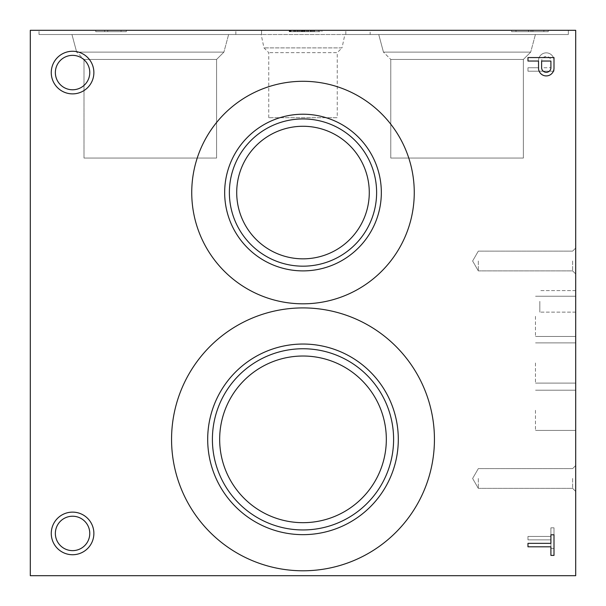 <?xml version="1.0" encoding="UTF-8"?>
<svg xmlns="http://www.w3.org/2000/svg" width="606" height="606" viewBox="0 0 606 606"><rect width="100%" height="100%" fill="white"/><g stroke="black" fill="none" stroke-linecap="round" stroke-linejoin="round"><path stroke-width="0.45" stroke-dasharray="3.03 2.27" d="M575.7 478.482L575.7 491.436L575.7 478.482M575.7 261.004L575.7 273.957L575.7 261.004M575.7 301.364L575.7 312.135L575.7 301.364M575.7 316.362L575.7 336.474L575.7 316.362M575.7 410.307L575.7 430.419L575.7 410.307M575.7 362.994L575.7 383.106L575.7 362.994M575.7 575.7L575.7 30.3L30.3 30.3L30.3 575.7L575.7 575.7M548.248 30.3L511.615 30.3L548.248 30.3L511.615 30.3L548.248 30.3L511.615 30.3L548.248 30.3L511.615 30.3L548.248 30.3L511.615 30.3L548.248 30.3L511.615 30.3L548.248 30.3L511.615 30.3L548.248 30.3L511.615 30.3L548.248 30.3L511.615 30.3L548.248 30.3L511.615 30.3L548.248 30.3L548.248 31.663L548.248 30.3L548.248 31.663L511.615 31.663L511.615 30.3L511.615 31.663L531.045 31.663L531.045 30.3L531.045 31.663L548.248 31.663L548.248 30.3L548.248 31.663L511.615 31.663L511.615 30.3L511.615 31.663L548.248 31.663L548.248 30.3L548.248 31.663L511.615 31.663L511.615 30.3L511.615 31.663L531.045 31.663L531.045 30.3L531.045 31.663L548.248 31.663L548.248 30.3L548.248 31.663L511.615 31.663L511.615 30.3L511.615 31.663L548.248 31.663L548.248 30.3L548.248 31.663L511.615 31.663L511.615 30.3L511.615 31.663L531.045 31.663L531.045 30.3L531.045 31.663L548.248 31.663L548.248 30.3L548.248 31.663L511.615 31.663L511.615 30.3L511.615 31.663L548.248 31.663L548.248 30.3L548.248 31.663L511.615 31.663L511.615 30.3L511.615 31.663L531.045 31.663L531.045 30.3L531.045 31.663L548.248 31.663L548.248 30.3L548.248 31.663L511.615 31.663L511.615 30.3L511.615 31.663L548.248 31.663L548.248 30.3L548.248 31.663L511.615 31.663L511.615 30.3L511.615 31.663L531.045 31.663L531.045 30.3L531.045 31.663L548.248 31.663L548.248 30.3M126.321 30.3L95.748 30.3L126.321 30.3L95.748 30.3L126.321 30.3L95.748 30.3L126.321 30.3L95.748 30.3L126.321 30.3L95.748 30.3L126.321 30.3L95.748 30.3L126.321 30.3L95.748 30.3L126.321 30.3L95.748 30.3L126.321 30.3L95.748 30.3L126.321 30.3L95.748 30.3L126.321 30.3L126.321 31.663L95.748 31.663L95.748 30.3L104.649 30.3L95.748 30.3L95.748 31.663L104.649 31.663L104.649 30.3L104.649 31.663L95.748 31.663L95.748 30.3L95.748 31.663L126.321 31.663L126.321 30.3L126.321 31.663L95.748 31.663L95.748 30.3L95.748 31.663L104.649 31.663L104.649 30.3L104.649 31.663L95.748 31.663L95.748 30.3L95.748 31.663L126.321 31.663L126.321 30.3L126.321 31.663L95.748 31.663L95.748 30.3L95.748 31.663L104.649 31.663L104.649 30.3L104.649 31.663L95.748 31.663L95.748 30.3L95.748 31.663L126.321 31.663L126.321 30.3L126.321 31.663L95.748 31.663L95.748 30.3L95.748 31.663L104.649 31.663L104.649 30.3L104.649 31.663L95.748 31.663L95.748 30.3L95.748 31.663L126.321 31.663L126.321 30.3L126.321 31.663L95.748 31.663L95.748 30.3L95.748 31.663L104.649 31.663L104.649 30.3L104.649 31.663L95.748 31.663L95.748 30.3L95.748 31.663L126.321 31.663L126.321 30.3L126.321 31.663L95.748 31.663L95.748 30.3L95.748 31.663L104.649 31.663L104.649 30.3L104.649 31.663L95.748 31.663L95.748 30.3L95.748 31.663L126.321 31.663L126.321 30.3L126.321 31.663L95.748 31.663L95.748 30.3L95.748 31.663L104.649 31.663L104.649 30.3L104.649 31.663L95.748 31.663L95.748 30.3L95.748 31.663L126.321 31.663L126.321 30.3L126.321 31.663L95.748 31.663L95.748 30.3L95.748 31.663L104.649 31.663L104.649 30.3L104.649 31.663L95.748 31.663L95.748 30.3L95.748 31.663L126.321 31.663L126.321 30.3L126.321 31.663L95.748 31.663L95.748 30.3L95.748 31.663L104.649 31.663L104.649 30.3L104.649 31.663L95.748 31.663L95.748 30.3L95.748 31.663L126.321 31.663L126.321 30.3L126.321 31.663L95.748 31.663L95.748 30.3L95.748 31.663L104.649 31.663L104.649 30.3L104.649 31.663L95.748 31.663L95.748 30.3L95.748 31.663L126.321 31.663L126.321 30.3M308.78 31.663L308.78 30.3L295.069 30.3L306.204 30.3L301.053 30.3L301.053 31.663L306.204 31.663L304.06 31.663L304.06 30.3L304.06 31.663L302.311 31.663L302.311 30.3L302.311 31.663L301.053 31.663L308.78 31.663L289.365 31.663L319.938 31.663L319.938 30.3L289.365 30.3L319.938 30.3L319.938 31.663L289.365 31.663L289.365 30.3L321.93 30.3L289.206 30.3L310.726 30.3L310.726 31.663L310.734 30.3L289.335 30.3L304.303 30.3L304.303 31.663L301.833 31.663L301.833 30.3L304.265 30.3L304.265 31.663L301.833 31.663L301.833 30.3L289.206 30.3L314.453 30.3L289.365 30.3L289.365 31.663L289.365 30.3L304.303 30.3M294.94 30.3L301.053 30.3L294.94 30.3L294.94 31.663L294.94 30.3M304.265 31.663L301.712 31.663L301.712 30.3L289.365 30.3L289.206 31.663L289.365 30.3L289.365 31.663L290.971 31.663L290.971 30.3L290.971 31.663L289.335 31.663L289.335 30.3L289.335 31.663L289.335 30.3L289.335 31.663L293.137 31.663L293.137 30.3L293.137 31.663L303.598 31.663L303.598 30.3L303.598 31.663L310.37 31.663L310.37 30.3L310.37 31.663L311.029 31.663L311.029 30.3L311.029 31.663L310.908 30.3L310.908 31.663L304.5 31.663L304.5 30.3L304.5 31.663L303.689 31.663L303.689 30.3L303.689 31.663L306.204 31.663L306.204 30.3L306.204 31.663L306.204 30.3L306.204 31.663L303.689 31.663L311.029 31.663L307.492 31.663L307.492 30.3L307.492 31.663L310.726 31.663L310.734 30.3M301.712 30.3L304.265 30.3M370.152 30.3L235.848 30.3L370.152 30.3L370.152 34.527L235.848 34.527L370.152 34.527M568.337 30.3L345.814 30.3L568.337 30.3L345.814 30.3L568.337 30.3L345.814 30.3L568.337 30.3L345.814 30.3L568.337 30.3L345.814 30.3L568.337 30.3L345.814 30.3L568.337 30.3L345.814 30.3L568.337 30.3L345.814 30.3L568.337 30.3L345.814 30.3L568.337 30.3L345.814 30.3L568.337 30.3L568.337 34.527L345.814 34.527L568.337 34.527L345.814 34.527L568.337 34.527L568.337 30.3L568.337 34.527L345.814 34.527L568.337 34.527L345.814 34.527L568.337 34.527L568.337 30.3L568.337 34.527L345.814 34.527L568.337 34.527L345.814 34.527L568.337 34.527L568.337 30.3L568.337 34.527L345.814 34.527L568.337 34.527L345.814 34.527L568.337 34.527L568.337 30.3L568.337 34.527L345.814 34.527L568.337 34.527L345.814 34.527L568.337 34.527L568.337 30.3M261.55 30.3L39.026 30.3L261.55 30.3L39.026 30.3L261.55 30.3L39.026 30.3L261.55 30.3L39.026 30.3L261.55 30.3L39.026 30.3L261.55 30.3L39.026 30.3L261.55 30.3L39.026 30.3L261.55 30.3L39.026 30.3L261.55 30.3L39.026 30.3L261.55 30.3L39.026 30.3L261.55 30.3L261.55 34.527L39.026 34.527L261.55 34.527L39.026 34.527L261.55 34.527L261.55 30.3L261.55 34.527L39.026 34.527L261.55 34.527L39.026 34.527L261.55 34.527L261.55 30.3L261.55 34.527L39.026 34.527L261.55 34.527L39.026 34.527L261.55 34.527L261.55 30.3L261.55 34.527L39.026 34.527L261.55 34.527L39.026 34.527L261.55 34.527L261.55 30.3L261.55 34.527L39.026 34.527L261.55 34.527L39.026 34.527L261.55 34.527L261.55 30.3M527.977 539.878L527.977 536.416L550.907 536.416L550.907 527.818L553.998 527.818L553.998 548.43L550.907 548.43L550.907 539.878L527.977 539.878L527.977 536.416L550.907 536.416L550.907 527.818L553.998 527.818L553.998 548.43L550.907 548.43L550.907 539.878L527.977 539.878M527.977 67.743L538.522 67.743L538.552 59.858A7.742 7.742 0 0 1 546.46 52.858A7.742 7.742 0 0 1 553.998 60.259L553.998 71.205L527.977 71.205L527.977 67.743L538.522 67.743L538.552 59.858A7.742 7.742 0 0 1 546.46 52.858A7.742 7.742 0 0 1 553.998 60.259L553.998 71.205L527.977 71.205L527.977 67.743M51.268 72.569A21.301 21.301 0 0 0 83.219 91.021A21.301 21.301 0 0 0 83.219 54.116A21.301 21.301 0 0 0 51.268 72.569M51.268 533.432A21.301 21.301 0 0 0 83.219 551.884A21.301 21.301 0 0 0 83.219 514.979A21.301 21.301 0 0 0 51.268 533.432M191.738 192.556A111.262 111.262 0 0 0 358.631 288.91A111.262 111.262 0 0 0 358.631 96.203A111.262 111.262 0 0 0 191.738 192.556A111.262 111.262 0 0 0 358.631 288.91A111.262 111.262 0 0 0 358.631 96.203A111.262 111.262 0 0 0 191.738 192.556A111.262 111.262 0 0 0 358.631 288.91A111.262 111.262 0 0 0 358.631 96.203A111.262 111.262 0 0 0 191.738 192.556M171.559 439.35A131.441 131.441 0 0 0 368.721 553.18A131.441 131.441 0 0 0 368.721 325.52A131.441 131.441 0 0 0 171.559 439.35A131.441 131.441 0 0 0 368.721 553.18A131.441 131.441 0 0 0 368.721 325.52A131.441 131.441 0 0 0 171.559 439.35A131.441 131.441 0 0 0 368.721 553.18A131.441 131.441 0 0 0 368.721 325.52A131.441 131.441 0 0 0 171.559 439.35M207.691 439.35A95.309 95.309 0 0 0 350.654 521.887A95.309 95.309 0 0 0 350.654 356.813A95.309 95.309 0 0 0 207.691 439.35M212.403 439.35A90.597 90.597 0 0 0 348.298 517.812A90.597 90.597 0 0 0 348.298 360.888A90.597 90.597 0 0 0 212.403 439.35M219.667 439.35A83.333 83.333 0 0 0 344.662 511.517A83.333 83.333 0 0 0 344.662 367.183A83.333 83.333 0 0 0 219.667 439.35A83.333 83.333 0 0 0 344.662 511.517A83.333 83.333 0 0 0 344.662 367.183A83.333 83.333 0 0 0 219.667 439.35A83.333 83.333 0 0 0 344.662 511.517A83.333 83.333 0 0 0 344.662 367.183A83.333 83.333 0 0 0 219.667 439.35M224.667 192.556A78.333 78.333 0 0 0 342.163 260.398A78.333 78.333 0 0 0 342.163 124.715A78.333 78.333 0 0 0 224.667 192.556M229.379 192.556A73.621 73.621 0 0 0 339.807 256.315A73.621 73.621 0 0 0 339.807 128.798A73.621 73.621 0 0 0 229.379 192.556M236.711 192.556A66.289 66.289 0 0 0 336.141 249.96A66.289 66.289 0 0 0 336.141 135.153A66.289 66.289 0 0 0 236.711 192.556A66.289 66.289 0 0 0 336.141 249.96A66.289 66.289 0 0 0 336.141 135.153A66.289 66.289 0 0 0 236.711 192.556A66.289 66.289 0 0 0 336.141 249.96A66.289 66.289 0 0 0 336.141 135.153A66.289 66.289 0 0 0 236.711 192.556M228.621 34.527L71.955 34.527L228.621 34.527L71.955 34.527L228.621 34.527L71.955 34.527L228.621 34.527L71.955 34.527L228.621 34.527L71.955 34.527L228.621 34.527L71.955 34.527L228.621 34.527L71.955 34.527L228.621 34.527L71.955 34.527L228.621 34.527L71.955 34.527L228.621 34.527L71.955 34.527L228.621 34.527L223.909 52.116L76.667 52.116L223.909 52.116L76.667 52.116L223.909 52.116L228.621 34.527L223.909 52.116L76.667 52.116L223.909 52.116L76.667 52.116L223.909 52.116L228.621 34.527L223.909 52.116L76.667 52.116L223.909 52.116L76.667 52.116L223.909 52.116L228.621 34.527L223.909 52.116L76.667 52.116L223.909 52.116L76.667 52.116L223.909 52.116L228.621 34.527L223.909 52.116L76.667 52.116L223.909 52.116L76.667 52.116L223.909 52.116L228.621 34.527M216.577 59.449L83.999 59.449L216.577 59.449L223.909 52.116L216.577 59.449L83.999 59.449L216.577 59.449L83.999 59.449L216.577 59.449L223.909 52.116L216.577 59.449L83.999 59.449L216.577 59.449L83.999 59.449L216.577 59.449L223.909 52.116L216.577 59.449L83.999 59.449L216.577 59.449L83.999 59.449L216.577 59.449L223.909 52.116L216.577 59.449L83.999 59.449L216.577 59.449L83.999 59.449L216.577 59.449L223.909 52.116L216.577 59.449L83.999 59.449L216.577 59.449L216.577 158.06L83.999 158.06L216.577 158.06L83.999 158.06L216.577 158.06L216.577 59.449L216.577 158.06L83.999 158.06L216.577 158.06L83.999 158.06L216.577 158.06L216.577 59.449L216.577 158.06L83.999 158.06L216.577 158.06L83.999 158.06L216.577 158.06L216.577 59.449L216.577 158.06L83.999 158.06L216.577 158.06L83.999 158.06L216.577 158.06L216.577 59.449L216.577 158.06L83.999 158.06L216.577 158.06L83.999 158.06L216.577 158.06L216.577 59.449M535.409 34.527L378.742 34.527L535.409 34.527L378.742 34.527L535.409 34.527L378.742 34.527L535.409 34.527L378.742 34.527L535.409 34.527L378.742 34.527L535.409 34.527L378.742 34.527L535.409 34.527L378.742 34.527L535.409 34.527L378.742 34.527L535.409 34.527L378.742 34.527L535.409 34.527L378.742 34.527L535.409 34.527L530.697 52.116L383.454 52.116L530.697 52.116L383.454 52.116L530.697 52.116L535.409 34.527L530.697 52.116L383.454 52.116L530.697 52.116L383.454 52.116L530.697 52.116L535.409 34.527L530.697 52.116L383.454 52.116L530.697 52.116L383.454 52.116L530.697 52.116L535.409 34.527L530.697 52.116L383.454 52.116L530.697 52.116L383.454 52.116L530.697 52.116L535.409 34.527L530.697 52.116L383.454 52.116L530.697 52.116L383.454 52.116L530.697 52.116L535.409 34.527M523.364 59.449L390.787 59.449L523.364 59.449L530.697 52.116L523.364 59.449L390.787 59.449L523.364 59.449L390.787 59.449L523.364 59.449L530.697 52.116L523.364 59.449L390.787 59.449L523.364 59.449L390.787 59.449L523.364 59.449L530.697 52.116L523.364 59.449L390.787 59.449L523.364 59.449L390.787 59.449L523.364 59.449L530.697 52.116L523.364 59.449L390.787 59.449L523.364 59.449L390.787 59.449L523.364 59.449L530.697 52.116L523.364 59.449L390.787 59.449L523.364 59.449L523.364 158.06L390.787 158.06L523.364 158.06L390.787 158.06L523.364 158.06L523.364 59.449L523.364 158.06L390.787 158.06L523.364 158.06L390.787 158.06L523.364 158.06L523.364 59.449L523.364 158.06L390.787 158.06L523.364 158.06L390.787 158.06L523.364 158.06L523.364 59.449L523.364 158.06L390.787 158.06L523.364 158.06L390.787 158.06L523.364 158.06L523.364 59.449L523.364 158.06L390.787 158.06L523.364 158.06L390.787 158.06L523.364 158.06L523.364 59.449M344.859 34.527L261.141 34.527L344.859 34.527L342.019 47.889L263.981 47.889L342.019 47.889L337.254 52.654L268.746 52.654L337.254 52.654L337.254 117.7L268.746 117.7L337.254 117.7M535.477 362.994L535.477 383.106L535.477 362.994M535.477 410.307L535.477 430.419L535.477 410.307M535.477 316.362L535.477 336.474L535.477 316.362M539.84 301.364L539.84 312.135L539.84 301.364M478.323 478.482L478.323 488.36L478.323 478.482M572.625 478.482L572.625 488.36L572.625 478.482M478.323 261.004L478.323 270.882L478.323 261.004M572.625 261.004L572.625 270.882L572.625 261.004M55.358 533.432A17.21 17.21 0 0 0 81.174 548.332A17.21 17.21 0 0 0 81.174 518.531A17.21 17.21 0 0 0 55.358 533.432A17.21 17.21 0 0 0 72.569 550.642A17.21 17.21 0 0 0 89.779 533.432A17.21 17.21 0 0 0 72.569 516.221A17.21 17.21 0 0 0 55.358 533.432A17.21 17.21 0 0 0 81.174 548.332A17.21 17.21 0 0 0 81.174 518.531A17.21 17.21 0 0 0 55.358 533.432M55.358 72.569A17.21 17.21 0 0 0 81.174 87.469A17.21 17.21 0 0 0 81.174 57.668A17.21 17.21 0 0 0 55.358 72.569A17.21 17.21 0 0 0 72.569 89.779A17.21 17.21 0 0 0 89.779 72.569A17.21 17.21 0 0 0 72.569 55.358A17.21 17.21 0 0 0 55.358 72.569M72.569 89.779A17.21 17.21 0 0 0 87.469 63.963A17.21 17.21 0 0 0 57.668 63.963A17.21 17.21 0 0 0 72.569 89.779M314.453 31.663L314.453 30.3M314.4 31.663L314.4 30.3M300.099 31.663L300.099 30.3M302.644 31.663L302.644 30.3M295.069 31.663L295.069 30.3L295.069 31.663M301.712 31.663L289.365 31.663L310.651 31.663L289.365 31.663L301.053 31.663L301.053 30.3L308.78 30.3M302.795 31.663L302.795 30.3M308.749 31.663L308.749 30.3M293.236 30.3L293.236 31.663L302.288 31.663L302.288 30.3L302.288 31.663L306.045 31.663L306.045 30.3L306.045 31.663L294.425 31.663L294.44 30.3L294.425 31.663L289.547 31.663L289.547 30.3L289.365 31.663L289.365 30.3L289.365 31.663L301.833 31.663L289.365 31.663L289.365 30.3L289.206 31.663L289.365 30.3L289.365 31.663L290.971 31.663L289.335 31.663L310.734 31.663M303.508 31.663L303.508 30.3L303.508 31.663M295.88 30.3L299.402 30.3L293.365 30.3L299.402 30.3L295.88 30.3L295.88 31.663L293.365 31.663L293.38 30.3L293.365 31.663L293.38 30.3L293.365 31.663L297.728 31.663L297.728 30.3L297.728 31.663L299.402 31.663L299.402 30.3L299.402 31.663L298.023 31.663L298.023 30.3L298.023 31.663L295.88 31.663L295.88 30.3M311.598 30.3L311.598 31.663L289.365 31.663L310.613 31.663L307.492 31.663L310.583 31.663L310.583 30.3L310.583 31.663L310.583 30.3L310.583 31.663L289.365 31.663L289.365 30.3L289.365 31.663L301.773 31.663L301.803 30.3L301.773 31.663L304.303 31.663M303.72 31.663L303.72 30.3L303.72 31.663M308.454 31.663L308.454 30.3M306.204 31.663L306.204 30.3L306.204 31.663M295.88 31.663L293.365 31.663L293.38 30.3L293.38 31.663L299.402 31.663L295.88 31.663M289.365 31.663L289.365 30.3L289.365 31.663L289.365 30.3L289.365 31.663L298.266 31.663L298.266 30.3L298.266 31.663L289.365 31.663L289.365 30.3M307.492 31.663L307.492 30.3M312.916 31.663L312.916 30.3M313.878 31.663L313.878 30.3M291.213 31.663L291.213 30.3M290.607 31.663L290.607 30.3M290.736 31.663L290.736 30.3M296.478 31.663L296.478 30.3M293.236 31.663L293.334 30.3M293.334 31.663L304.826 31.663L304.826 30.3M304.826 31.663L307.197 31.663L307.197 30.3M307.197 31.663L318.301 31.663L318.301 30.3M318.301 31.663L318.37 30.3M311.598 31.663L318.37 31.663M312.62 31.663L312.62 30.3M321.93 31.663L321.93 30.3M314.673 31.663L301.349 31.663L301.349 30.3L314.673 30.3L301.349 30.3L301.349 31.663L314.673 31.663L314.673 30.3M107.732 31.663L107.732 30.3L121.056 30.3L107.732 30.3L121.056 30.3L107.732 30.3L121.056 30.3L107.732 30.3L121.056 30.3L107.732 30.3L121.056 30.3L107.732 30.3L121.056 30.3L107.732 30.3L121.056 30.3L107.732 30.3L121.056 30.3L107.732 30.3L121.056 30.3L107.732 30.3L121.056 30.3L107.732 30.3L107.732 31.663L121.056 31.663L121.056 30.3L121.056 31.663L107.732 31.663L107.732 30.3L107.732 31.663L121.056 31.663L107.732 31.663L107.732 30.3L107.732 31.663L121.056 31.663L121.056 30.3L121.056 31.663L107.732 31.663L107.732 30.3L107.732 31.663L121.056 31.663L107.732 31.663L107.732 30.3L107.732 31.663L121.056 31.663L121.056 30.3L121.056 31.663L107.732 31.663L107.732 30.3L107.732 31.663L121.056 31.663L107.732 31.663L107.732 30.3L107.732 31.663L121.056 31.663L121.056 30.3L121.056 31.663L107.732 31.663L107.732 30.3L107.732 31.663L121.056 31.663L107.732 31.663L107.732 30.3L107.732 31.663L121.056 31.663L121.056 30.3L121.056 31.663L107.732 31.663L107.732 30.3L107.732 31.663L121.056 31.663L107.732 31.663M532.894 31.663L532.894 30.3L543.87 30.3L532.894 30.3L543.87 30.3L532.894 30.3L543.87 30.3L532.894 30.3L543.87 30.3L532.894 30.3L543.87 30.3L532.894 30.3L543.87 30.3L532.894 30.3L543.87 30.3L532.894 30.3L543.87 30.3L532.894 30.3L543.87 30.3L532.894 30.3L543.87 30.3L532.894 30.3L532.894 31.663L543.87 31.663L543.87 30.3L543.87 31.663L532.894 31.663L532.894 30.3L532.894 31.663L543.87 31.663L543.87 30.3L543.87 31.663L532.894 31.663L532.894 30.3L532.894 31.663L543.87 31.663L543.87 30.3L543.87 31.663L532.894 31.663L532.894 30.3L532.894 31.663L543.87 31.663L543.87 30.3L543.87 31.663L532.894 31.663L532.894 30.3L532.894 31.663L543.87 31.663L543.87 30.3L543.87 31.663L532.894 31.663L532.894 30.3L532.894 31.663L543.87 31.663L543.87 30.3L543.87 31.663L532.894 31.663L532.894 30.3L532.894 31.663L543.87 31.663L543.87 30.3L543.87 31.663L532.894 31.663L532.894 30.3L532.894 31.663L543.87 31.663L543.87 30.3L543.87 31.663L532.894 31.663L532.894 30.3L532.894 31.663L543.87 31.663L543.87 30.3L543.87 31.663L532.894 31.663L532.894 30.3L532.894 31.663L543.87 31.663L543.87 30.3L543.87 31.663L532.894 31.663M528.546 30.3L515.964 30.3L528.546 30.3L515.964 30.3L528.546 30.3L515.964 30.3L528.546 30.3L515.964 30.3L528.546 30.3L515.964 30.3L528.546 30.3L515.964 30.3L528.546 30.3L515.964 30.3L528.546 30.3L515.964 30.3L528.546 30.3L515.964 30.3L528.546 30.3L515.964 30.3L528.546 30.3L528.546 31.663L515.964 31.663L515.964 30.3L515.964 31.663L516.001 30.3L516.001 31.663L528.508 31.663L528.508 30.3L528.546 31.663L528.546 30.3L528.546 31.663L515.964 31.663L528.546 31.663L515.964 31.663L515.964 30.3L515.964 31.663L516.001 30.3L516.001 31.663L528.508 31.663L528.508 30.3L528.546 31.663L528.546 30.3L528.546 31.663L515.964 31.663L528.546 31.663L515.964 31.663L515.964 30.3L515.964 31.663L516.001 30.3L516.001 31.663L528.508 31.663L528.508 30.3L528.546 31.663L528.546 30.3L528.546 31.663L515.964 31.663L528.546 31.663L515.964 31.663L515.964 30.3L515.964 31.663L516.001 30.3L516.001 31.663L528.508 31.663L528.508 30.3L528.546 31.663L528.546 30.3L528.546 31.663L515.964 31.663L528.546 31.663L515.964 31.663L515.964 30.3L515.964 31.663L516.001 30.3L516.001 31.663L528.508 31.663L528.508 30.3L528.546 31.663L528.546 30.3M511.615 31.663L511.615 30.3L511.615 31.663L548.248 31.663L511.615 31.663M528.546 31.663L515.964 31.663L528.546 31.663M541.612 67.743L541.612 61.123A4.666 4.666 0 0 1 546.006 56.472A4.666 4.666 0 0 1 550.907 60.577L550.907 67.743L541.612 67.743L541.612 61.123A4.666 4.666 0 0 1 546.006 56.472A4.666 4.666 0 0 1 550.907 60.577L550.907 67.743L541.612 67.743M538.552 68.917A7.742 7.742 0 0 0 546.46 75.917A7.742 7.742 0 0 0 553.998 68.516L553.998 57.57L527.977 57.57L527.977 61.032L538.522 61.032L538.552 68.917M550.907 68.198L550.907 61.032L541.612 61.032L541.612 67.652A4.666 4.666 0 0 0 546.006 72.303A4.666 4.666 0 0 0 550.907 68.198M553.998 555.407L553.998 534.795L550.907 534.795L550.907 543.347L527.977 543.347L527.977 546.809L550.907 546.809L550.907 555.407L553.998 555.407M301.084 31.663L301.084 30.3M289.721 31.663L289.721 30.3L289.721 31.663M295.41 31.663L295.41 30.3L295.41 31.663M297.516 31.663L297.516 30.3L297.516 31.663M294.44 31.663L294.44 30.3M301.773 31.663L301.773 30.3M290.191 31.663L290.191 30.3M321.9 31.663L321.9 30.3M39.026 34.527L39.026 30.3L39.026 34.527M76.667 52.116L71.955 34.527L76.667 52.116L71.955 34.527L76.667 52.116L71.955 34.527L76.667 52.116L71.955 34.527L76.667 52.116L71.955 34.527L76.667 52.116L83.999 59.449L76.667 52.116M83.999 158.06L83.999 59.449L83.999 158.06M345.814 34.527L345.814 30.3L345.814 34.527M383.454 52.116L378.742 34.527L383.454 52.116L378.742 34.527L383.454 52.116L378.742 34.527L383.454 52.116L378.742 34.527L383.454 52.116L378.742 34.527L383.454 52.116L390.787 59.449L383.454 52.116M390.787 158.06L390.787 59.449L390.787 158.06M235.848 34.527L235.848 30.3M268.746 117.7L268.746 52.654L263.981 47.889L261.141 34.527M575.7 342.882L535.477 342.882L575.7 342.882M575.7 383.106L535.477 383.106L575.7 383.106M575.7 390.196L535.477 390.196L575.7 390.196M575.7 430.419L535.477 430.419L575.7 430.419M575.7 296.251L535.477 296.251L575.7 296.251M575.7 336.474L535.477 336.474L575.7 336.474M575.7 290.592L539.84 290.592L575.7 290.592M575.7 312.135L539.84 312.135L575.7 312.135M472.619 478.482L478.323 488.36L572.625 488.36L575.7 491.436L572.625 488.36L478.323 488.36L472.619 478.482L478.323 468.605L572.625 468.605L575.7 465.529L572.625 468.605L478.323 468.605L472.619 478.482L478.323 488.36L572.625 488.36L575.7 491.436L572.625 488.36L478.323 488.36L472.619 478.482L478.323 468.605L572.625 468.605L575.7 465.529L572.625 468.605L478.323 468.605L472.619 478.482L478.323 488.36L572.625 488.36L575.7 491.436L572.625 488.36L478.323 488.36L472.619 478.482L478.323 468.605L572.625 468.605L575.7 465.529L572.625 468.605L478.323 468.605L472.619 478.482L478.323 488.36L572.625 488.36L575.7 491.436L572.625 488.36L478.323 488.36L472.619 478.482L478.323 468.605L572.625 468.605L575.7 465.529L572.625 468.605L478.323 468.605L472.619 478.482L478.323 488.36L572.625 488.36L575.7 491.436L572.625 488.36L478.323 488.36L472.619 478.482L478.323 468.605L572.625 468.605L575.7 465.529L572.625 468.605L478.323 468.605L472.619 478.482L478.323 488.36L572.625 488.36L575.7 491.436L572.625 488.36L478.323 488.36L472.619 478.482L478.323 468.605L572.625 468.605L575.7 465.529L572.625 468.605L478.323 468.605L472.619 478.482L478.323 488.36L572.625 488.36L575.7 491.436L572.625 488.36L478.323 488.36L472.619 478.482L478.323 468.605L572.625 468.605L575.7 465.529L572.625 468.605L478.323 468.605L472.619 478.482L478.323 488.36L572.625 488.36L575.7 491.436L572.625 488.36L478.323 488.36L472.619 478.482L478.323 468.605L572.625 468.605L575.7 465.529L572.625 468.605L478.323 468.605L472.619 478.482L478.323 488.36L572.625 488.36L575.7 491.436L572.625 488.36L478.323 488.36L472.619 478.482L478.323 468.605L572.625 468.605L575.7 465.529L572.625 468.605L478.323 468.605L472.619 478.482L478.323 488.36L572.625 488.36L575.7 491.436L572.625 488.36L478.323 488.36L472.619 478.482L478.323 468.605L572.625 468.605L575.7 465.529L572.625 468.605L478.323 468.605L472.619 478.482M472.619 261.004L478.323 270.882L572.625 270.882L575.7 273.957L572.625 270.882L478.323 270.882L472.619 261.004L478.323 251.126L572.625 251.126L575.7 248.051L572.625 251.126L478.323 251.126L472.619 261.004L478.323 270.882L572.625 270.882L575.7 273.957L572.625 270.882L478.323 270.882L472.619 261.004L478.323 251.126L572.625 251.126L575.7 248.051L572.625 251.126L478.323 251.126L472.619 261.004L478.323 270.882L572.625 270.882L575.7 273.957L572.625 270.882L478.323 270.882L472.619 261.004L478.323 251.126L572.625 251.126L575.7 248.051L572.625 251.126L478.323 251.126L472.619 261.004L478.323 270.882L572.625 270.882L575.7 273.957L572.625 270.882L478.323 270.882L472.619 261.004L478.323 251.126L572.625 251.126L575.7 248.051L572.625 251.126L478.323 251.126L472.619 261.004L478.323 270.882L572.625 270.882L575.7 273.957L572.625 270.882L478.323 270.882L472.619 261.004L478.323 251.126L572.625 251.126L575.7 248.051L572.625 251.126L478.323 251.126L472.619 261.004L478.323 270.882L572.625 270.882L575.7 273.957L572.625 270.882L478.323 270.882L472.619 261.004L478.323 251.126L572.625 251.126L575.7 248.051L572.625 251.126L478.323 251.126L472.619 261.004L478.323 270.882L572.625 270.882L575.7 273.957L572.625 270.882L478.323 270.882L472.619 261.004L478.323 251.126L572.625 251.126L575.7 248.051L572.625 251.126L478.323 251.126L472.619 261.004L478.323 270.882L572.625 270.882L575.7 273.957L572.625 270.882L478.323 270.882L472.619 261.004L478.323 251.126L572.625 251.126L575.7 248.051L572.625 251.126L478.323 251.126L472.619 261.004L478.323 270.882L572.625 270.882L575.7 273.957L572.625 270.882L478.323 270.882L472.619 261.004L478.323 251.126L572.625 251.126L575.7 248.051L572.625 251.126L478.323 251.126L472.619 261.004L478.323 270.882L572.625 270.882L575.7 273.957L572.625 270.882L478.323 270.882L472.619 261.004L478.323 251.126L572.625 251.126L575.7 248.051L572.625 251.126L478.323 251.126L472.619 261.004M289.206 30.3L289.206 31.663L289.206 30.3M310.651 30.3L310.651 31.663M304.666 30.3L304.666 31.663M310.613 30.3L310.613 31.663"/><path stroke-width="0.91" d="M575.7 575.7L575.7 30.3L30.3 30.3L30.3 575.7L575.7 575.7M553.998 555.407L553.998 534.795L550.907 534.795L550.907 543.347L527.977 543.347L527.977 546.809L550.907 546.809L550.907 555.407L553.998 555.407M538.552 68.917A7.742 7.742 0 0 0 546.46 75.917A7.742 7.742 0 0 0 553.998 68.516L553.998 57.57L527.977 57.57L527.977 61.032L538.522 61.032L538.552 68.917M72.569 93.877A21.301 21.301 0 0 0 91.021 61.918A21.301 21.301 0 0 0 54.116 61.918A21.301 21.301 0 0 0 72.569 93.877M51.268 533.432A21.301 21.301 0 0 0 83.219 551.884A21.301 21.301 0 0 0 83.219 514.979A21.301 21.301 0 0 0 51.268 533.432M191.738 192.556A111.262 111.262 0 0 0 358.631 288.91A111.262 111.262 0 0 0 358.631 96.203A111.262 111.262 0 0 0 191.738 192.556M171.559 439.35A131.441 131.441 0 0 0 368.721 553.18A131.441 131.441 0 0 0 368.721 325.52A131.441 131.441 0 0 0 171.559 439.35M219.667 439.35A83.333 83.333 0 0 0 344.662 511.517A83.333 83.333 0 0 0 344.662 367.183A83.333 83.333 0 0 0 219.667 439.35M212.403 439.35A90.597 90.597 0 0 0 348.298 517.812A90.597 90.597 0 0 0 348.298 360.888A90.597 90.597 0 0 0 212.403 439.35M207.691 439.35A95.309 95.309 0 0 0 350.654 521.887A95.309 95.309 0 0 0 350.654 356.813A95.309 95.309 0 0 0 207.691 439.35M236.711 192.556A66.289 66.289 0 0 0 336.141 249.96A66.289 66.289 0 0 0 336.141 135.153A66.289 66.289 0 0 0 236.711 192.556M229.379 192.556A73.621 73.621 0 0 0 339.807 256.315A73.621 73.621 0 0 0 339.807 128.798A73.621 73.621 0 0 0 229.379 192.556M224.667 192.556A78.333 78.333 0 0 0 342.163 260.398A78.333 78.333 0 0 0 342.163 124.715A78.333 78.333 0 0 0 224.667 192.556M55.358 533.432A17.21 17.21 0 0 0 81.174 548.332A17.21 17.21 0 0 0 81.174 518.531A17.21 17.21 0 0 0 55.358 533.432M72.569 89.779A17.21 17.21 0 0 0 87.469 63.963A17.21 17.21 0 0 0 57.668 63.963A17.21 17.21 0 0 0 72.569 89.779M550.907 68.198L550.907 61.032L541.612 61.032L541.612 67.652A4.666 4.666 0 0 0 546.006 72.303A4.666 4.666 0 0 0 550.907 68.198"/></g></svg>

